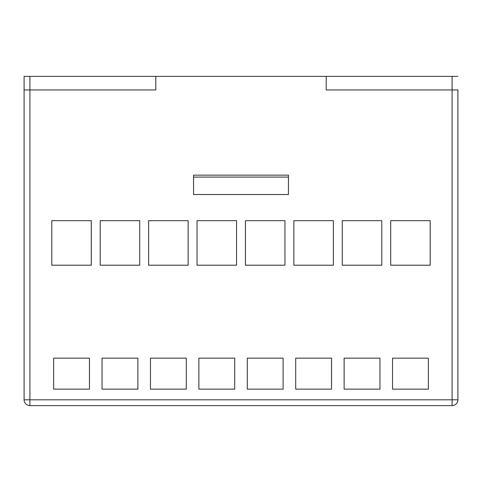 <?xml version="1.0" encoding="UTF-8"?>
<svg xmlns="http://www.w3.org/2000/svg" width="482" height="482" viewBox="0 0 482 482"><rect width="100%" height="100%" fill="white"/><g stroke="black" fill="none" stroke-linecap="round" stroke-linejoin="round"><path stroke-width="0.72" d="M457.9 89.947L457.9 399.801L457.9 89.947L452.092 89.947L452.092 76.391L326.212 76.391L326.212 89.947L452.092 89.947L452.092 405.609L29.908 405.609A5.808 5.808 0 0 1 24.1 399.801L24.1 76.391L24.1 399.801A5.808 5.808 0 0 0 29.908 405.609L29.908 399.801L24.1 399.801M155.788 89.947L155.788 76.391L29.908 76.391L29.908 89.947L155.788 89.947M452.092 405.609A5.808 5.808 0 0 0 457.9 399.801L29.908 399.801L29.908 89.947L24.1 89.947M193.553 175.153L288.447 175.153L288.447 194.523L193.553 194.523L193.553 175.153M193.553 177.093L288.447 177.093M155.788 76.391L326.212 76.391M452.092 76.391L457.9 76.391M24.1 76.391L29.908 76.391M91.303 220.666L91.303 265.208L51.791 265.208L51.791 220.666L91.303 220.666L51.791 220.666M100.208 265.208L100.208 220.666L139.714 220.666L139.714 265.208L100.208 265.208L139.714 265.208M89.459 358.162L89.459 389.149L53.635 389.149L53.635 358.162L89.459 358.162M102.045 358.162L137.876 358.162L137.876 389.149L102.045 389.149L102.045 358.162M150.462 389.149L150.462 358.162L186.293 358.162L186.293 389.149L150.462 389.149M198.879 358.162L234.704 358.162L234.704 389.149L198.879 389.149L198.879 358.162M148.625 265.208L148.625 220.666L188.131 220.666L188.131 265.208L148.625 265.208L188.131 265.208M197.042 220.666L236.548 220.666L236.548 265.208L197.042 265.208L197.042 220.666L236.548 220.666M430.209 265.208L390.697 265.208L390.697 220.666L430.209 220.666L430.209 265.208L390.697 265.208M293.869 220.666L333.375 220.666L333.375 265.208L293.869 265.208L293.869 220.666L333.375 220.666M381.792 220.666L381.792 265.208L342.286 265.208L342.286 220.666L381.792 220.666L342.286 220.666M245.452 220.666L284.958 220.666L284.958 265.208L245.452 265.208L245.452 220.666L284.958 220.666M392.541 358.162L428.365 358.162L428.365 389.149L392.541 389.149L392.541 358.162M379.955 389.149L344.124 389.149L344.124 358.162L379.955 358.162L379.955 389.149M331.538 389.149L295.707 389.149L295.707 358.162L331.538 358.162L331.538 389.149M283.121 389.149L247.296 389.149L247.296 358.162L283.121 358.162L283.121 389.149M284.958 265.208L245.452 265.208M91.303 265.208L51.791 265.208M236.548 265.208L197.042 265.208M148.625 220.666L188.131 220.666M100.208 220.666L139.714 220.666M390.697 220.666L430.209 220.666M381.792 265.208L342.286 265.208M333.375 265.208L293.869 265.208"/></g></svg>
